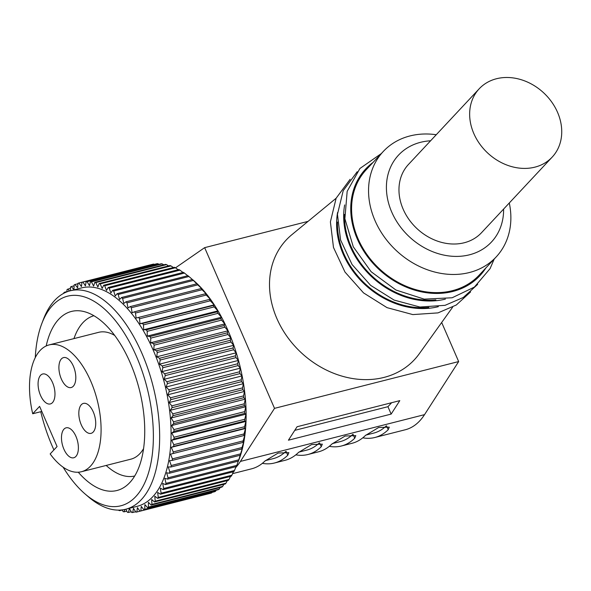 <?xml version="1.0" encoding="UTF-8"?>
<svg xmlns="http://www.w3.org/2000/svg" width="591" height="591" viewBox="0 0 591 591"><rect width="100%" height="100%" fill="white"/><g stroke="black" fill="none" stroke-linecap="round" stroke-linejoin="round"><path stroke-width="0.89" d="M125.802 509.22L127.464 512.36A118.141 59.514 -104.3 0 0 128.454 512.449L129.385 508.496L131.749 512.537A118.141 59.514 -104.3 0 0 132.716 512.5L133.455 508.334L135.923 512.153A118.141 59.514 -104.3 0 0 136.861 511.983L137.415 507.632L139.971 511.208A118.141 59.514 -104.3 0 0 140.872 510.912L141.234 506.391L143.864 509.701A118.141 59.514 -104.3 0 0 144.736 509.287L144.891 504.611L147.595 507.654A118.141 59.514 -104.3 0 0 148.422 507.108L148.385 502.313L151.141 505.069A118.141 59.514 -104.3 0 0 151.924 504.396L151.688 499.498L154.48 501.951L225.245 483.97A118.141 59.514 -104.3 0 0 225.607 483.578A118.141 59.514 -104.3 0 0 225.976 483.187L227.313 480.609M151.141 505.069L221.906 487.087A118.141 59.514 -104.3 0 0 222.681 486.415L223.863 484.317M147.595 507.654L218.36 489.673A118.141 59.514 -104.3 0 0 219.187 489.126L220.155 487.531M143.864 509.701L214.629 491.727A118.141 59.514 -104.3 0 0 215.501 491.306L216.21 490.22M139.971 511.208L210.736 493.226A118.141 59.514 -104.3 0 0 211.637 492.931L212.029 492.384M64.907 292.73L64.375 292.264A118.141 59.514 -104.3 0 0 64.013 292.656A118.141 59.514 -104.3 0 0 63.643 293.047L63.673 293.358M69.553 290.979L67.721 289.147A118.141 59.514 -104.3 0 0 66.938 289.812L67.034 291.814M154.48 501.951A118.141 59.514 -104.3 0 0 154.849 501.56A118.141 59.514 -104.3 0 0 155.211 501.168L154.776 496.189L157.598 498.324A118.141 59.514 -104.3 0 0 158.277 497.43L157.649 492.399L160.486 494.209A118.141 59.514 -104.3 0 0 161.107 493.197L160.294 488.144L163.123 489.614A118.141 59.514 -104.3 0 0 163.685 488.498L162.68 483.438L165.495 484.576A118.141 59.514 -104.3 0 0 166.005 483.357L164.815 478.318L167.6 479.102A118.141 59.514 -104.3 0 0 168.043 477.794L166.677 472.8L169.418 473.236A118.141 59.514 -104.3 0 0 169.794 471.84L168.258 466.912L170.947 467.001A118.141 59.514 -104.3 0 0 171.25 465.523L169.558 460.692L172.173 460.419A118.141 59.514 -104.3 0 0 172.409 458.867L170.555 454.154L173.089 453.533A118.141 59.514 -104.3 0 0 173.259 451.916L171.264 447.343L173.702 446.368A118.141 59.514 -104.3 0 0 173.798 444.698L171.671 440.28L173.998 438.965A118.141 59.514 -104.3 0 0 174.027 437.244L171.767 433.011L173.983 431.356A118.141 59.514 -104.3 0 0 173.939 429.598L171.567 425.572L173.651 423.584A118.141 59.514 -104.3 0 0 173.532 421.789L171.058 417.985L173.008 415.68A118.141 59.514 -104.3 0 0 172.816 413.863L170.252 410.302L172.055 407.687A118.141 59.514 -104.3 0 0 171.796 405.854L169.152 402.552L170.799 399.649A118.141 59.514 -104.3 0 0 170.467 397.802L167.763 394.781L169.24 391.589A118.141 59.514 -104.3 0 0 168.841 389.75L166.078 387.016L167.386 383.559A118.141 59.514 -104.3 0 0 166.928 381.734L164.128 379.304L165.258 375.595A118.141 59.514 -104.3 0 0 164.734 373.785L161.912 371.673L162.85 367.735A118.141 59.514 -104.3 0 0 162.266 365.955L159.437 364.167L160.191 360.022A118.141 59.514 -104.3 0 0 159.548 358.279L156.711 356.824L157.28 352.487A118.141 59.514 -104.3 0 0 156.578 350.788L153.763 349.68L154.133 345.166A118.141 59.514 -104.3 0 0 153.379 343.526L150.602 342.765L150.771 338.104A118.141 59.514 -104.3 0 0 149.974 336.523L147.233 336.109L147.203 331.322A118.141 59.514 -104.3 0 0 146.369 329.815L143.687 329.756L143.458 324.865A118.141 59.514 -104.3 0 0 142.579 323.44L139.964 323.735L139.542 318.763A118.141 59.514 -104.3 0 0 138.626 317.419L136.1 318.061L135.487 313.038A118.141 59.514 -104.3 0 0 134.541 311.789L132.103 312.779L131.298 307.726A118.141 59.514 -104.3 0 0 130.323 306.566L127.996 307.911L127.006 302.843A118.141 59.514 -104.3 0 0 126.009 301.794L123.8 303.471L122.625 298.425A118.141 59.514 -104.3 0 0 121.613 297.487L119.537 299.489L118.185 294.488A118.141 59.514 -104.3 0 0 117.158 293.661L115.223 295.98L113.694 291.053A118.141 59.514 -104.3 0 0 112.667 290.336L110.872 292.966L109.187 288.127A118.141 59.514 -104.3 0 0 108.16 287.536L106.528 290.462L104.681 285.741A118.141 59.514 -104.3 0 0 103.654 285.268L102.184 288.474L100.197 283.887A118.141 59.514 -104.3 0 0 99.177 283.547L97.884 287.019L95.764 282.594A118.141 59.514 -104.3 0 0 94.759 282.372L93.637 286.096L91.391 281.855A118.141 59.514 -104.3 0 0 90.401 281.767L89.47 285.719L87.106 281.678A118.141 59.514 -104.3 0 0 86.146 281.715L85.4 285.881L82.932 282.062A118.141 59.514 -104.3 0 0 81.994 282.232L81.447 286.583L78.884 283.008A118.141 59.514 -104.3 0 0 77.982 283.303L77.628 287.824L74.991 284.507A118.141 59.514 -104.3 0 0 74.126 284.928L73.964 289.605L71.26 286.561A118.141 59.514 -104.3 0 0 70.432 287.108L70.462 290.735M122.263 509.885L123.098 511.621A118.141 59.514 -104.3 0 0 124.103 511.836L124.819 509.449M118.665 510.328A118.141 59.514 -104.3 0 0 119.678 510.668L119.892 510.092M41.784 323.646L43.387 319.428A112.689 56.766 75.7 0 1 54.697 300.376A112.689 56.766 75.7 0 1 70.263 290.787L81.676 287.883A112.689 56.766 75.7 0 1 159.459 366.302A112.689 56.766 75.7 0 1 152.751 496.743A112.689 56.766 75.7 0 1 137.178 506.324L125.765 509.228A112.689 56.766 75.7 0 1 88.48 496.891L85.06 493.95A108.146 54.475 -104.3 0 0 135.79 496.588A108.146 54.475 -104.3 0 0 136.27 355.989A108.146 54.475 -104.3 0 0 52.636 305.355A108.146 54.475 -104.3 0 0 41.784 323.646A108.146 54.475 -104.3 0 0 35.275 357.644M67.019 291.592L64.375 292.264M154.325 264.391L153.697 264.081A118.141 59.514 -104.3 0 0 152.759 264.251L81.994 282.232M159.038 264.325L157.871 263.697A118.141 59.514 -104.3 0 0 156.903 263.734L86.146 281.715M163.788 264.834L162.156 263.874A118.141 59.514 -104.3 0 0 161.166 263.785L90.401 281.767M168.583 265.913L166.522 264.613A118.141 59.514 -104.3 0 0 165.517 264.391L94.759 282.372M173.385 267.546L170.962 265.906A118.141 59.514 -104.3 0 0 169.942 265.566L99.177 283.547M178.194 269.74L175.446 267.76A118.141 59.514 -104.3 0 0 174.419 267.287L103.654 285.268M182.981 272.473L179.952 270.146A118.141 59.514 -104.3 0 0 178.918 269.555L108.16 287.536M187.731 275.724L184.458 273.072A118.141 59.514 -104.3 0 0 183.432 272.355L112.667 290.336M165.495 484.576L236.26 466.595A118.141 59.514 -104.3 0 0 236.762 465.376L238.365 461.12A118.141 59.514 -104.3 0 0 238.801 459.813L240.182 455.255A118.141 59.514 -104.3 0 0 240.559 453.858L242.48 448.059L241.704 449.02A118.141 59.514 -104.3 0 0 242.015 447.542L243.78 441.832L242.931 442.437A118.141 59.514 -104.3 0 0 243.174 440.886L244.777 435.294L243.854 435.552A118.141 59.514 -104.3 0 0 244.024 433.934L245.487 428.482L244.467 428.386A118.141 59.514 -104.3 0 0 244.563 426.717L245.893 421.42L244.763 420.984A118.141 59.514 -104.3 0 0 244.785 419.263L245.989 414.151L244.748 413.375A118.141 59.514 -104.3 0 0 244.696 411.617L245.79 406.711L244.415 405.603A118.141 59.514 -104.3 0 0 244.297 403.808L245.28 399.124L243.773 397.699A118.141 59.514 -104.3 0 0 243.581 395.881L244.475 391.441L242.82 389.705A118.141 59.514 -104.3 0 0 242.554 387.873L243.374 383.692L241.556 381.668A118.141 59.514 -104.3 0 0 241.231 379.821L241.985 375.92L239.998 373.608A118.141 59.514 -104.3 0 0 239.606 371.769L240.308 368.156L238.151 365.578A118.141 59.514 -104.3 0 0 237.685 363.753L238.35 360.444L236.016 357.614A118.141 59.514 -104.3 0 0 235.491 355.804L236.134 352.812L233.615 349.754A118.141 59.514 -104.3 0 0 233.031 347.973L233.659 345.307L230.948 342.041A118.141 59.514 -104.3 0 0 230.305 340.298L230.941 337.963L228.037 334.506A118.141 59.514 -104.3 0 0 227.343 332.807L227.986 330.82L224.898 327.185A118.141 59.514 -104.3 0 0 224.144 325.545L224.824 323.905L221.536 320.123A118.141 59.514 -104.3 0 0 220.739 318.542L221.455 317.249L217.968 313.341A118.141 59.514 -104.3 0 0 217.126 311.834L217.909 310.896L214.223 306.884A118.141 59.514 -104.3 0 0 213.344 305.458L214.186 304.875L210.307 300.782A118.141 59.514 -104.3 0 0 209.391 299.438L210.322 299.201L206.252 295.057A118.141 59.514 -104.3 0 0 205.299 293.808L206.325 293.919L202.063 289.745A118.141 59.514 -104.3 0 0 201.088 288.593L202.218 289.051L197.771 284.862A118.141 59.514 -104.3 0 0 196.773 283.813L193.39 280.444A118.141 59.514 -104.3 0 0 192.378 279.506L188.943 276.507A118.141 59.514 -104.3 0 0 187.923 275.679L117.158 293.661M163.123 489.614L233.888 471.633A118.141 59.514 -104.3 0 0 234.45 470.517L236.06 466.646M160.486 494.209L231.251 476.228A118.141 59.514 -104.3 0 0 231.871 475.216L233.423 471.751M157.598 498.324L228.362 480.343A118.141 59.514 -104.3 0 0 229.042 479.449L230.505 476.412M238.971 459.628A113.598 57.224 -104.3 0 0 239.067 459.384A113.598 57.224 -104.3 0 0 193.612 280.496L192.444 279.491M70.447 288.452L67.721 289.147M74.089 285.845L71.26 286.561M77.946 283.761L74.991 284.507M149.649 265.027L78.884 283.008M153.697 264.081L82.932 282.062M157.871 263.697L87.106 281.678M162.156 263.874L91.391 281.855M166.522 264.613L95.764 282.594M170.962 265.906L100.197 283.887M175.446 267.76L104.681 285.741M179.952 270.146L109.187 288.127M184.458 273.072L113.694 291.053M188.943 276.507L118.185 294.488M121.613 297.487L192.378 279.506M193.39 280.444L122.625 298.425M126.009 301.794L196.773 283.813M197.771 284.862L127.006 302.843M130.323 306.566L201.088 288.593M202.063 289.745L131.298 307.726M134.541 311.789L205.299 293.808M206.252 295.057L135.487 313.038M138.626 317.419L209.391 299.438M210.307 300.782L139.542 318.763M214.186 304.875L139.964 323.735M142.579 323.44L213.344 305.458M214.223 306.884L143.458 324.865M217.909 310.896L143.687 329.756M146.369 329.815L217.126 311.834M217.968 313.341L147.203 331.322M221.455 317.249L147.233 336.109M149.974 336.523L220.739 318.542M221.536 320.123L150.771 338.104M224.824 323.905L150.602 342.765M153.379 343.526L224.144 325.545M224.898 327.185L154.133 345.166M227.986 330.82L153.763 349.68M156.578 350.788L227.343 332.807M228.037 334.506L157.28 352.487M230.941 337.963L156.711 356.824M159.548 358.279L230.305 340.298M230.948 342.041L160.191 360.022M233.659 345.307L159.437 364.167M162.266 365.955L233.031 347.973M233.615 349.754L162.85 367.735M236.134 352.812L161.912 371.673M164.734 373.785L235.491 355.804M236.016 357.614L165.258 375.595M238.35 360.444L164.128 379.304M166.928 381.734L237.685 363.753M238.151 365.578L167.386 383.559M240.308 368.156L166.078 387.016M168.841 389.75L239.606 371.769M239.998 373.608L169.24 391.589M241.985 375.92L167.763 394.781M170.467 397.802L241.231 379.821M241.556 381.668L170.799 399.649M243.374 383.692L169.152 402.552M171.796 405.854L242.554 387.873M242.82 389.705L172.055 407.687M244.475 391.441L170.252 410.302M172.816 413.863L243.581 395.881M243.773 397.699L173.008 415.68M245.28 399.124L171.058 417.985M173.532 421.789L244.297 403.808M244.415 405.603L173.651 423.584M245.79 406.711L171.567 425.572M173.939 429.598L244.696 411.617M244.748 413.375L173.983 431.356M245.989 414.151L171.767 433.011M174.027 437.244L244.785 419.263M244.763 420.984L173.998 438.965M245.893 421.42L171.671 440.28M173.798 444.698L244.563 426.717M244.467 428.386L173.702 446.368M245.487 428.482L171.264 447.343M173.259 451.916L244.024 433.934M243.854 435.552L173.089 453.533M172.409 458.867L243.174 440.886M242.931 442.437L172.173 460.419M171.25 465.523L242.015 447.542M241.704 449.02L170.947 467.001M169.794 471.84L240.559 453.858M240.182 455.255L169.418 473.236M168.043 477.794L238.801 459.813M238.365 461.12L167.6 479.102M166.005 483.357L236.762 465.376M163.685 488.498L234.45 470.517M161.107 493.197L231.871 475.216M158.277 497.43L229.042 479.449M155.211 501.168L225.976 483.187M151.924 504.396L222.681 486.415M148.422 507.108L219.187 489.126M144.736 509.287L215.501 491.306M140.872 510.912L211.637 492.931M136.861 511.983L139.964 511.193M132.716 512.5L135.664 511.747M128.454 512.449L131.283 511.732M124.103 511.836L126.821 511.149M119.678 510.668L122.315 509.996M235.683 467.562A104.511 52.643 -104.3 0 0 240.404 461.423L274.52 408.351L204.649 247.651L175.534 267.819M204.649 247.651L308.029 221.381M362.785 437.828A104.511 52.643 -104.3 0 0 374.849 437.495L405.286 429.76A104.511 52.643 -104.3 0 0 424.537 414.638L458.66 361.566L441.669 322.487M274.52 408.351L458.66 361.566M297.081 426.739L288.43 440.192L391.146 414.092L399.797 400.639L297.081 426.739M452.64 307.172L419.263 353.78A87.697 72.087 -136.9 0 1 384.01 377.413A87.697 72.087 -136.9 0 1 284.507 332.755A87.697 72.087 -136.9 0 1 291.873 234.686L336.124 198.251M337.468 222.046A77.251 63.503 43.1 0 0 428.807 307.431M344.538 214.481A77.251 63.503 43.1 0 0 435.877 299.873M383.278 151.473L366.317 169.617A77.251 63.503 43.1 0 0 367.092 254.728A77.251 63.503 43.1 0 0 452.44 290.669A77.251 63.503 43.1 0 0 479.175 275.125L496.137 256.974A77.251 63.503 -136.9 0 1 469.402 272.525A77.251 63.503 -136.9 0 1 384.061 236.585A77.251 63.503 -136.9 0 1 383.278 151.473A77.251 63.503 -136.9 0 1 410.014 135.93A77.251 63.503 -136.9 0 1 436.254 134.726M503.613 209.059A63.614 52.296 -136.9 0 1 469.468 254.802A63.614 52.296 -136.9 0 1 391.744 212.088A63.614 52.296 -136.9 0 1 420.556 142.313A63.614 52.296 -136.9 0 1 430.588 140.791M479.175 88.813L408.492 164.424A49.984 41.089 43.1 0 0 403.158 209.184A49.984 41.089 43.1 0 0 481.525 232.691L552.208 157.08A49.984 41.089 43.1 0 0 557.542 112.312A49.984 41.089 43.1 0 0 479.175 88.813A49.984 41.089 43.1 0 0 473.842 133.581A49.984 41.089 43.1 0 0 552.208 157.08M509.287 202.994A77.251 63.503 -136.9 0 1 496.137 256.974M232.581 473.65L251.581 468.818A104.511 52.643 -104.3 0 0 264.945 461.032L278.147 453.046L288.844 452.647L287.773 455.233A104.511 52.643 -104.3 0 1 274.409 463.019A104.511 52.643 -104.3 0 1 262.345 463.351M274.409 463.019L285.061 460.308A104.511 52.643 -104.3 0 0 298.425 452.521L311.627 444.535L322.324 444.137L321.253 446.722A104.511 52.643 -104.3 0 1 307.889 454.509A104.511 52.643 -104.3 0 1 295.825 454.848M307.889 454.509L318.542 451.805A104.511 52.643 -104.3 0 0 331.906 444.018L345.107 436.032L355.797 435.633L354.733 438.219A104.511 52.643 -104.3 0 1 341.369 446.006A104.511 52.643 -104.3 0 1 329.305 446.338M341.369 446.006L352.022 443.294A104.511 52.643 -104.3 0 0 365.386 435.508L378.587 427.522L389.277 427.123L388.213 429.709A104.511 52.643 -104.3 0 1 374.849 437.495M386.27 425.882A99.968 50.361 75.7 0 1 373.726 433.092L365.814 435.102M352.79 434.392A99.968 50.361 75.7 0 1 340.246 441.603L332.334 443.612M319.31 442.895A99.968 50.361 75.7 0 1 306.773 450.106L298.854 452.115M285.83 451.406A99.968 50.361 75.7 0 1 273.293 458.616L265.374 460.625M391.648 402.707L387.932 406.689L294.746 430.366M391.146 414.092L387.932 406.689M70.263 290.787A112.689 56.766 75.7 0 1 148.046 369.205A112.689 56.766 75.7 0 1 141.338 499.639A112.689 56.766 75.7 0 1 125.765 509.228M40.749 411.713A108.146 54.475 -104.3 0 0 53.929 449.914M63.111 467.185A108.146 54.475 -104.3 0 0 85.06 493.95M46.187 345.979A92.373 46.534 75.7 0 1 58.701 319.303A92.373 46.534 75.7 0 1 71.459 311.442A92.373 46.534 75.7 0 1 135.221 375.721A92.373 46.534 75.7 0 1 129.725 482.648A92.373 46.534 75.7 0 1 116.959 490.5A92.373 46.534 75.7 0 1 78.271 472.224M134.674 476.014A82.703 41.658 75.7 0 1 106.181 465.449M73.949 338.613A82.703 41.658 75.7 0 1 93.939 315.72M49.186 344.9A65.431 32.963 -104.3 0 0 32.704 413.759L39.597 406.379L57.068 446.552L50.169 453.932A65.431 32.963 -104.3 0 0 81.41 471.736A65.431 32.963 -104.3 0 0 97.242 400.203A65.431 32.963 -104.3 0 0 49.186 344.9L98.638 332.334A65.431 32.963 75.7 0 1 114.757 335.481M143.532 448.717A65.431 32.963 75.7 0 1 130.87 459.17L81.41 471.736M32.704 413.759L41.806 411.447M61.346 378.994A15.447 7.779 -104.3 0 0 71.164 387.541A15.447 7.779 -104.3 0 0 73.365 366.139A15.447 7.779 -104.3 0 0 63.555 357.592A15.447 7.779 -104.3 0 0 61.346 378.994M40.52 395.394A15.447 7.779 -104.3 0 0 50.331 403.941A15.447 7.779 -104.3 0 0 52.533 382.54A15.447 7.779 -104.3 0 0 42.722 373.992A15.447 7.779 -104.3 0 0 40.52 395.394M81.263 424.796A15.447 7.779 -104.3 0 0 91.073 433.343A15.447 7.779 -104.3 0 0 93.282 411.942A15.447 7.779 -104.3 0 0 83.464 403.394A15.447 7.779 -104.3 0 0 81.263 424.796M63.924 449.226A15.447 7.779 -104.3 0 0 73.735 457.774A15.447 7.779 -104.3 0 0 75.944 436.372A15.447 7.779 -104.3 0 0 66.126 427.825A15.447 7.779 -104.3 0 0 63.924 449.226M240.404 461.423L424.537 414.638M438.323 306.677A78.16 64.249 -136.9 0 1 364.736 284.426A78.16 64.249 -136.9 0 1 337.579 212.501M445.392 299.12A78.16 64.249 -136.9 0 1 371.805 276.869A78.16 64.249 -136.9 0 1 344.649 204.944M485.846 267.989A78.16 64.249 -136.9 0 1 452.787 291.474A78.16 64.249 -136.9 0 1 363.184 250.207A78.16 64.249 -136.9 0 1 372.987 162.481M386.558 425.897L388.213 429.709M353.078 434.4L354.733 438.219M319.598 442.91L321.253 446.722M286.118 451.413L287.773 455.233M239.067 459.384L238.698 460.345M350.131 179.287L336.139 198.221L330.391 221.876L333.479 247.452L344.981 272.052L363.531 292.9L387.031 307.645L412.828 314.589L438.005 312.89L456.259 305.022L470.621 291.917M357.2 171.722L343.208 190.664L337.461 214.311L340.549 239.894L352.044 264.487L370.601 285.342L394.101 300.08L419.898 307.025L445.075 305.325L463.322 297.458L477.683 284.36M381.343 153.549L359.919 168.487L347.168 191.336L344.885 218.744L353.292 246.824L371.133 271.727L395.911 290.011L424.212 299.135L452.145 297.768L474.388 287.093L490.072 268.632L494.202 259.05"/></g></svg>
